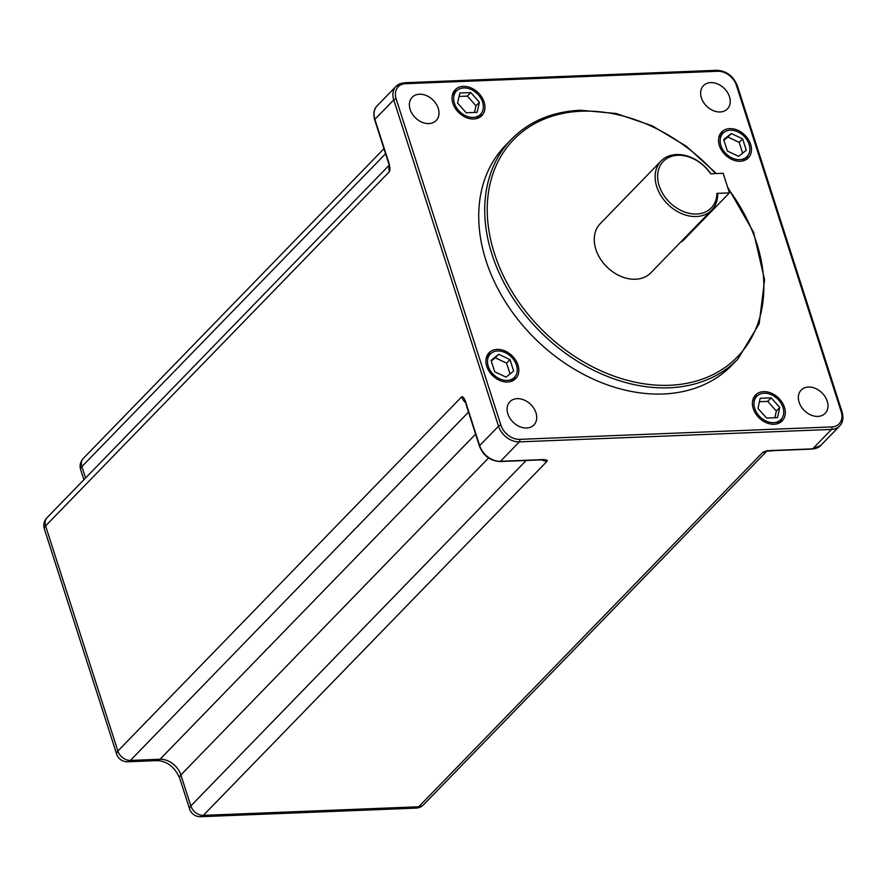 <?xml version="1.0" encoding="UTF-8"?>
<svg xmlns="http://www.w3.org/2000/svg" width="887" height="887" viewBox="0 0 887 887"><rect width="100%" height="100%" fill="white"/><g stroke="black" fill="none" stroke-linecap="round" stroke-linejoin="round"><path stroke-width="1.33" d="M710.72 82.613A16.709 12.507 44.1 0 0 703.446 85.662A16.709 12.507 44.1 0 0 703.491 102.304A16.709 12.507 44.1 0 0 720.144 111.984A16.709 12.507 44.1 0 0 727.418 108.935A16.709 12.507 44.1 0 0 727.373 92.292A16.709 12.507 44.1 0 0 710.72 82.613M808.456 387.031A16.709 12.507 44.1 0 0 801.183 390.08A16.709 12.507 44.1 0 0 801.227 406.723A16.709 12.507 44.1 0 0 817.881 416.402A16.709 12.507 44.1 0 0 825.154 413.353A16.709 12.507 44.1 0 0 825.11 396.711A16.709 12.507 44.1 0 0 808.456 387.031M517.21 398.651A16.709 12.507 44.1 0 0 509.936 401.689A16.709 12.507 44.1 0 0 509.981 418.331A16.709 12.507 44.1 0 0 526.634 428.011A16.709 12.507 44.1 0 0 533.907 424.962A16.709 12.507 44.1 0 0 533.863 408.319A16.709 12.507 44.1 0 0 517.21 398.651M419.473 94.222A16.709 12.507 44.1 0 0 412.2 97.271A16.709 12.507 44.1 0 0 412.244 113.913A16.709 12.507 44.1 0 0 428.898 123.592A16.709 12.507 44.1 0 0 436.171 120.543A16.709 12.507 44.1 0 0 436.127 103.901A16.709 12.507 44.1 0 0 419.473 94.222M716.452 173.575L686.35 146.266L652.145 125.788L616.099 113.503L580.608 110.243C552.346 111.574 529.295 121.242 511.466 139.237L505.457 145.424A157.775 118.093 44.1 0 0 505.867 302.567A157.775 118.093 44.1 0 0 663.199 393.983A157.775 118.093 44.1 0 0 731.897 365.211L737.895 359.024L759.172 323.744L764.583 279.76L753.562 232.25L727.462 186.747M740.235 161.246A18.56 13.893 44.1 0 0 748.306 157.864A18.56 13.893 44.1 0 0 748.262 139.37A18.56 13.893 44.1 0 0 729.757 128.615A18.56 13.893 44.1 0 0 721.674 131.997A18.56 13.893 44.1 0 0 721.719 150.491A18.56 13.893 44.1 0 0 740.235 161.246M484.114 102.06A18.56 13.893 44.1 0 0 470.997 87.902A18.56 13.893 44.1 0 0 455.186 89.753A18.56 13.893 44.1 0 0 452.891 103.302A18.56 13.893 44.1 0 0 466.008 117.472A18.56 13.893 44.1 0 0 481.818 115.609A18.56 13.893 44.1 0 0 484.114 102.06M497.119 349.378A18.56 13.893 44.1 0 0 489.047 352.771A18.56 13.893 44.1 0 0 489.092 371.254A18.56 13.893 44.1 0 0 507.597 382.009A18.56 13.893 44.1 0 0 515.68 378.627A18.56 13.893 44.1 0 0 515.635 360.133A18.56 13.893 44.1 0 0 497.119 349.378M753.24 408.563A18.56 13.893 44.1 0 0 766.357 422.733A18.56 13.893 44.1 0 0 782.168 420.87A18.56 13.893 44.1 0 0 784.463 407.321A18.56 13.893 44.1 0 0 771.346 393.163A18.56 13.893 44.1 0 0 755.536 395.014A18.56 13.893 44.1 0 0 753.24 408.563M730.267 130.201A16.764 12.54 44.1 0 0 722.96 133.261A16.764 12.54 44.1 0 0 723.005 149.947A16.764 12.54 44.1 0 0 739.725 159.66A16.764 12.54 44.1 0 0 747.02 156.6A16.764 12.54 44.1 0 0 746.976 139.913A16.764 12.54 44.1 0 0 730.267 130.201M723.692 139.603L727.362 151.023L738.66 156.356L746.289 150.269L742.619 138.849L731.32 133.516L723.692 139.603M454.41 103.247A16.764 12.54 44.1 0 0 466.252 116.031A16.764 12.54 44.1 0 0 480.532 114.356A16.764 12.54 44.1 0 0 482.595 102.116A16.764 12.54 44.1 0 0 470.753 89.332A16.764 12.54 44.1 0 0 456.472 91.006A16.764 12.54 44.1 0 0 454.41 103.247M466.218 112.793L477.139 112.35L479.423 102.249L470.786 92.57L459.865 93.013L457.581 103.114L466.218 112.793M507.087 380.423A16.764 12.54 44.1 0 0 514.393 377.374A16.764 12.54 44.1 0 0 514.349 360.676A16.764 12.54 44.1 0 0 497.629 350.964A16.764 12.54 44.1 0 0 490.334 354.024A16.764 12.54 44.1 0 0 490.378 370.722A16.764 12.54 44.1 0 0 507.087 380.423M513.662 371.032L509.992 359.612L498.694 354.279L491.065 360.366L494.735 371.786L506.033 377.119L513.662 371.032M782.944 407.388A16.764 12.54 44.1 0 0 771.102 394.593A16.764 12.54 44.1 0 0 756.822 396.267A16.764 12.54 44.1 0 0 754.759 408.508A16.764 12.54 44.1 0 0 766.601 421.292A16.764 12.54 44.1 0 0 780.882 419.618A16.764 12.54 44.1 0 0 782.944 407.388M771.136 397.842L760.214 398.274L757.93 408.386L766.568 418.054L777.489 417.622L779.773 407.51L771.136 397.842L767.71 401.367L759.438 401.7M812.204 449.088A1.852 0.998 -92.3 0 0 812.658 448.866A18.56 13.893 -135.9 0 0 820.73 445.474L812.204 449.088L774.739 450.574A1.852 0.998 -92.3 0 0 775.194 450.352C769.051 450.363 764.838 451.095 762.554 452.558L418.731 806.771L203.345 815.364L547.157 461.14C547.523 459.743 544.452 459.3 537.954 459.81L500.49 461.307L519.361 441.87L831.518 429.43A18.56 13.893 44.1 0 0 839.601 426.048C842.861 422.8 843.692 418.11 842.096 411.989L737.341 85.706C733.338 75.994 726.475 70.86 716.729 70.295L404.572 82.746L396.045 86.349A18.56 13.893 44.1 0 0 393.75 99.898L498.505 426.181A18.56 13.893 44.1 0 0 519.361 441.87A1.852 0.998 87.7 0 0 519.693 439.353L831.851 426.913A16.709 12.507 44.1 0 0 841.186 411.668L736.421 85.396A16.709 12.507 44.1 0 0 717.661 71.27L405.503 83.711A16.709 12.507 44.1 0 0 396.167 98.956L500.933 425.239A16.709 12.507 44.1 0 0 519.693 439.353M189.596 808.977A11.143 11.143 0 0 0 200.639 816.705L200.639 816.705A11.143 6.021 -92.3 0 0 203.345 815.364A11.143 8.338 -135.9 0 1 190.827 805.95A11.143 4.28 -17.8 0 0 189.596 808.977L179.64 777.977C174.639 767.022 167.2 761.234 157.332 760.602L127.684 761.778A11.143 6.021 -92.3 0 0 130.378 760.436A11.143 8.338 -135.9 0 1 117.871 751.023A11.143 4.28 -17.8 0 0 116.629 754.061L44.35 528.929A11.143 4.28 -17.8 0 1 45.592 525.891L389.415 171.679C390.468 169.14 389.814 164.749 387.464 158.485L374.891 119.335A18.56 13.893 -135.9 0 1 377.175 105.786L396.045 86.349A18.56 13.893 44.1 0 1 404.128 82.968M537.954 459.81A1.852 0.998 87.7 0 1 537.5 460.031L500.046 461.528A1.852 0.998 -92.3 0 0 500.49 461.307A18.56 13.893 -135.9 0 1 479.645 445.618L467.072 406.457C465.176 399.538 463.38 396.312 461.695 396.811L117.871 751.023L45.592 525.891A11.143 8.338 -135.9 0 1 46.967 517.764A11.143 11.143 0 0 0 44.35 528.929M200.639 816.705L416.036 808.112A11.143 6.021 -92.3 0 0 418.731 806.771A11.143 8.338 -135.9 0 0 423.576 804.742L766.767 451.184M80.65 469.644A11.143 4.28 -17.8 0 1 81.881 466.617A11.143 8.338 -135.9 0 1 83.256 458.49A11.143 11.143 0 0 0 80.65 469.644L83.877 479.723M710.864 173.797A35.269 26.399 44.1 0 0 676.459 154.538A35.269 26.399 44.1 0 0 661.103 160.968L600.233 223.679A35.269 26.399 44.1 0 0 600.322 258.816A35.269 26.399 44.1 0 0 635.491 279.239A35.269 26.399 44.1 0 0 650.847 272.808L711.718 210.097A35.269 26.399 44.1 0 0 717.694 194.198L716.896 193.377L729.436 192.878L683.134 240.577L682.092 240.621M661.103 160.968A35.269 26.399 44.1 0 0 661.192 196.094A35.269 26.399 44.1 0 0 696.362 216.528A35.269 26.399 44.1 0 0 711.718 210.097M680.872 241.874A11.143 6.021 -92.3 0 0 683.134 240.577M729.436 192.878L723.149 173.298L710.62 173.808A33.418 25.002 44.1 0 0 662.988 161.7A33.418 25.002 44.1 0 0 678.145 208.922A33.418 25.002 44.1 0 0 716.896 193.377M746.388 159.416A18.56 13.893 44.1 0 0 747.774 155.724M723.825 132.473A18.56 13.893 44.1 0 0 720.166 133.97M718.78 137.673A16.764 12.54 -135.9 0 1 719.534 136.786L722.96 133.261M747.02 156.6L743.583 160.137A16.764 12.54 -135.9 0 1 742.729 160.924M742.652 153.163L739.193 142.375L727.894 137.041L723.903 140.235M731.32 133.516L727.894 137.041M742.619 138.849L739.193 142.375M457.337 90.23A18.56 13.893 44.1 0 0 453.678 91.727M479.9 117.173A18.56 13.893 44.1 0 0 481.286 113.469M480.532 114.356L477.095 117.893A16.764 12.54 -135.9 0 1 476.241 118.67M452.292 95.419A16.764 12.54 -135.9 0 1 453.046 94.543L456.472 91.006M474.49 112.461L475.997 105.775L467.36 96.106L459.089 96.439M470.786 92.57L467.36 96.106M479.423 102.249L475.997 105.775M491.198 353.237A18.56 13.893 44.1 0 0 487.54 354.733M513.761 380.19A18.56 13.893 44.1 0 0 515.147 376.487M514.393 377.374L510.956 380.9A16.764 12.54 -135.9 0 1 510.103 381.687M486.154 358.437A16.764 12.54 -135.9 0 1 486.908 357.561L490.334 354.024M510.025 373.926L506.566 363.138L495.268 357.805L491.276 360.998M509.992 359.612L506.566 363.138M498.694 354.279L495.268 357.805M780.25 422.434A18.56 13.893 44.1 0 0 781.635 418.742M757.686 395.491A18.56 13.893 44.1 0 0 754.028 396.988M752.642 400.691A16.764 12.54 -135.9 0 1 753.396 399.804L756.822 396.267M780.882 419.618L777.444 423.154A16.764 12.54 -135.9 0 1 776.591 423.931M774.839 417.722L776.347 411.047L767.71 401.367M779.773 407.51L776.347 411.047M841.186 411.668A1.852 0.71 -17.8 0 1 842.096 411.989M736.421 85.396A1.852 0.71 -17.8 0 1 737.341 85.706M717.661 71.27A1.852 0.998 -92.3 0 0 716.729 70.295M405.503 83.711A1.852 0.998 -92.3 0 0 404.572 82.746M396.167 98.956A1.852 0.71 162.2 0 0 393.75 99.898L374.891 119.335A1.852 0.71 -17.8 0 0 374.68 119.845C373.105 113.625 373.937 108.935 377.175 105.786M500.933 425.239A1.852 0.71 162.2 0 0 498.505 426.181L479.645 445.618A1.852 0.71 -17.8 0 0 479.435 446.117L466.872 406.967A1.852 0.71 -17.8 0 1 467.072 406.457M831.851 426.913A1.852 0.998 87.7 0 1 831.518 429.43L812.658 448.866L775.194 450.352M766.878 451.017A11.143 8.338 -135.9 0 1 762.554 452.558M465.265 402.421A11.143 8.338 -135.9 0 1 461.695 396.811M475.598 434.153L160.037 759.261L130.378 760.436L468.513 412.089M488.549 457.98L180.881 774.95A18.56 13.893 44.1 0 0 160.037 759.261A11.143 6.021 -92.3 0 1 157.332 760.602M179.64 777.977A11.143 4.28 -17.8 0 1 180.881 774.95L190.827 805.95L526.146 460.486M541.979 459.976A11.143 8.338 44.1 0 0 547.157 461.14M389.415 165.692A11.143 8.338 44.1 0 0 389.415 171.679M387.464 158.485A1.852 0.71 162.2 0 0 387.253 158.995L389.46 165.858M85.54 478.015L81.881 466.617L385.568 153.75M511.466 139.237A157.775 118.093 44.1 0 0 511.866 296.391A157.775 118.093 44.1 0 0 669.197 387.796A157.775 118.093 44.1 0 0 737.895 359.024M715.632 173.597A155.924 116.707 44.1 0 0 581.539 111.208A155.924 116.707 44.1 0 0 494.425 253.471A155.924 116.707 44.1 0 0 669.53 385.28A155.924 116.707 44.1 0 0 728.05 188.576M820.73 445.474L839.601 426.048M774.739 450.574L766.435 451.272L767.399 450.529M500.046 461.528C490.3 460.974 483.437 455.829 479.435 446.117M465.464 401.9L466.872 406.967M537.5 460.031L543.132 459.788M416.036 808.112A11.143 11.143 0 0 0 423.576 804.742M116.629 754.061A11.143 11.143 0 0 0 127.684 761.778M46.967 517.764L389.071 165.315M83.256 458.49L383.949 148.706M387.253 158.995L374.68 119.845"/></g></svg>

